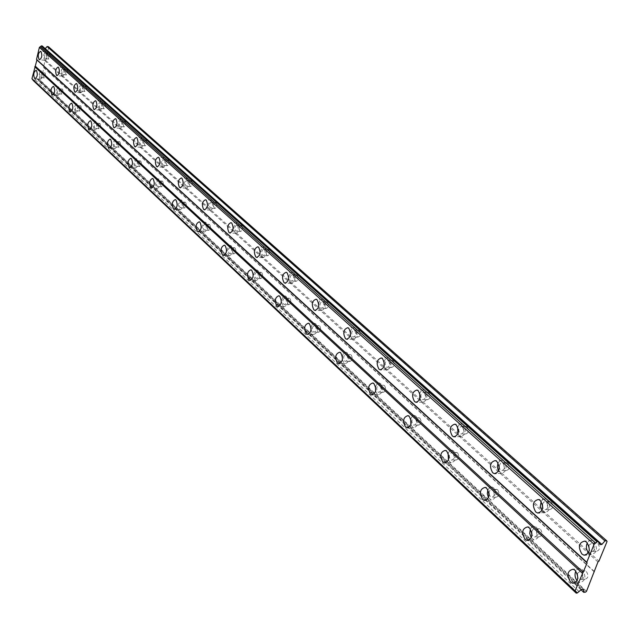 <?xml version="1.0" encoding="UTF-8"?>
<svg xmlns="http://www.w3.org/2000/svg" width="639" height="639" viewBox="0 0 639 639"><rect width="100%" height="100%" fill="white"/><g stroke="black" fill="none" stroke-linecap="round" stroke-linejoin="round"><path stroke-width="0.48" stroke-dasharray="3.19 2.4" d="M577.217 573.487L580.188 571.338L581.442 572.049C583.87 576.29 583.335 578.846 579.853 579.717L577.84 578.055M586.418 571.57C588.846 575.803 588.319 578.359 584.837 579.23L583.575 578.503C581.155 574.277 581.682 571.729 585.172 570.859L586.418 571.57M41.463 72.71L41.918 75.666L40.584 77.567L39.882 76.464L39.882 74.475L40.537 72.862L41.463 72.71M45.201 73.118L45.665 76.065L44.323 77.974L43.62 76.872L43.62 74.875L44.275 73.269L45.201 73.118M58.876 88.821L59.363 91.84L58.684 93.47L57.973 93.765L57.238 92.623L57.23 90.594L57.909 88.965L58.876 88.821M62.678 89.212L63.157 92.224L62.478 93.861L61.775 94.157L61.032 93.014L61.025 90.986L61.703 89.356L62.678 89.212M77.063 105.635L77.567 108.718L77.087 110.076L76.129 110.683L75.354 109.501L75.338 107.424L76.041 105.762L77.063 105.635M80.913 106.01L81.425 109.093L80.945 110.451L79.987 111.05L79.204 109.868L79.188 107.799L79.899 106.146L80.913 106.01M96.066 123.199C97.048 125.675 96.729 127.393 95.107 128.351L94.796 128.175C93.813 125.691 94.133 123.982 95.754 123.023L96.066 123.199M99.972 123.567C100.97 126.035 100.65 127.752 99.013 128.703L98.71 128.527C97.719 126.051 98.039 124.341 99.668 123.391L99.972 123.567M115.939 141.578C116.969 144.126 116.641 145.876 114.948 146.834L114.621 146.643C113.582 144.095 113.918 142.345 115.611 141.387L115.939 141.578M119.908 141.922C120.947 144.462 120.619 146.211 118.918 147.17L118.59 146.978C117.552 144.438 117.88 142.689 119.581 141.73L119.908 141.922M136.746 160.82C137.832 163.44 137.489 165.229 135.724 166.188L135.372 165.98C134.286 163.36 134.629 161.579 136.395 160.621L136.746 160.82M140.78 161.14C141.866 163.752 141.531 165.541 139.757 166.499L139.398 166.292C138.312 163.68 138.655 161.899 140.428 160.94L140.78 161.14M158.56 180.997C159.694 183.681 159.351 185.51 157.506 186.476L157.122 186.253C155.988 183.561 156.339 181.732 158.176 180.773L158.56 180.997M162.649 181.292C163.8 183.976 163.448 185.797 161.603 186.756L161.212 186.54C160.077 183.848 160.429 182.027 162.274 181.069L162.649 181.292M181.444 202.156C182.642 204.927 182.283 206.796 180.358 207.763L179.95 207.523C178.752 204.752 179.112 202.882 181.037 201.924L181.444 202.156M185.606 202.427C186.812 205.191 186.444 207.06 184.519 208.018L184.104 207.779C182.906 205.015 183.265 203.146 185.19 202.188L185.606 202.427M205.494 224.401C206.756 227.252 206.381 229.161 204.376 230.128L203.929 229.864C202.667 227.013 203.042 225.104 205.047 224.145L205.494 224.401M209.72 224.632C210.982 227.484 210.614 229.393 208.594 230.352L208.146 230.096C206.884 227.244 207.26 225.335 209.272 224.377L209.72 224.632M230.791 247.788C232.125 250.736 231.733 252.693 229.633 253.651L229.153 253.371C227.827 250.424 228.211 248.475 230.312 247.517L230.791 247.788M235.08 247.996C236.414 250.935 236.031 252.884 233.922 253.843L233.435 253.563C232.109 250.624 232.492 248.675 234.601 247.716L235.08 247.996M257.437 272.438C258.843 275.473 258.444 277.47 256.247 278.428L255.72 278.125C254.322 275.089 254.721 273.093 256.918 272.134L257.437 272.438M261.798 272.597C263.204 275.633 262.805 277.63 260.6 278.588L260.073 278.284C258.667 275.249 259.075 273.252 261.271 272.302L261.798 272.597M285.545 298.429C287.031 301.568 286.615 303.613 284.315 304.571L283.74 304.236C282.262 301.097 282.678 299.052 284.978 298.101L285.545 298.429M289.97 298.549C291.456 301.68 291.049 303.725 288.74 304.683L288.165 304.348C286.679 301.217 287.095 299.172 289.403 298.221L289.97 298.549M315.243 325.882C316.808 329.133 316.385 331.234 313.965 332.184L313.342 331.817C311.776 328.574 312.199 326.473 314.62 325.523L315.243 325.882M319.732 325.962C321.305 329.197 320.882 331.298 318.462 332.248L317.831 331.881C316.265 328.646 316.688 326.545 319.109 325.602L319.732 325.962M346.65 354.933C348.311 358.295 347.872 360.444 345.34 361.394L344.653 360.995C342.999 357.632 343.439 355.484 345.971 354.541L346.65 354.933M351.218 354.957C352.88 358.311 352.44 360.46 349.9 361.402L349.213 361.011C347.552 357.656 347.991 355.508 350.539 354.565L351.218 354.957M379.941 385.716C381.707 389.199 381.251 391.411 378.584 392.346L377.833 391.915C376.075 388.432 376.531 386.22 379.199 385.285L379.941 385.716M384.574 385.676C386.339 389.151 385.892 391.364 383.216 392.298L382.457 391.867C380.7 388.392 381.156 386.18 383.831 385.253L384.574 385.676M415.278 418.393C417.155 422.012 416.684 424.28 413.88 425.215L413.05 424.735C411.181 421.117 411.652 418.849 414.455 417.922L415.278 418.393M419.983 418.289C421.86 421.892 421.397 424.16 418.585 425.095L417.746 424.615C415.885 421.005 416.348 418.745 419.16 417.818L419.983 418.289M452.867 453.147C454.856 456.901 454.369 459.241 451.414 460.16L450.495 459.633C448.514 455.879 449.001 453.546 451.957 452.628L452.867 453.147M457.636 452.963C459.633 456.709 459.153 459.042 456.19 459.96L455.272 459.433C453.283 455.687 453.77 453.363 456.725 452.444L457.636 452.963M489.019 493.316L489.282 491.495L490.361 489.913L491.583 489.554L492.909 490.185C495.033 494.091 494.538 496.495 491.415 497.398L490.401 496.815L489.075 493.987M497.757 489.913C499.882 493.811 499.386 496.207 496.263 497.118L495.241 496.535C493.124 492.637 493.627 490.241 496.751 489.338L497.757 489.913M531.616 531.712L533.182 529.236L534.276 529.036L535.674 529.731C537.942 533.797 537.431 536.273 534.132 537.167L531.952 534.923M540.586 529.364C542.862 533.421 542.343 535.889 539.044 536.784L537.918 536.137C535.658 532.079 536.169 529.611 539.468 528.725L540.586 529.364M588.519 552.823L591.131 554.548C597.098 553.054 598.016 548.757 593.887 541.64L591.866 540.514L590.364 540.434L588.631 541.209L587.297 542.838M44.482 60.106L44.882 60.338C47.334 58.732 47.829 56.016 46.375 52.182L45.976 51.959C43.532 53.556 43.029 56.272 44.482 60.106M62.015 75.985L62.446 76.233C64.994 74.619 65.505 71.856 63.98 67.926L63.557 67.678C61.009 69.292 60.497 72.055 62.015 75.985M80.322 92.567L80.786 92.831C83.429 91.209 83.957 88.39 82.367 84.356L81.912 84.1C79.26 85.714 78.733 88.533 80.322 92.567M99.452 109.892L99.948 110.18C102.703 108.558 103.246 105.675 101.577 101.537L101.09 101.258C98.334 102.879 97.791 105.754 99.452 109.892M119.469 128.024L119.996 128.327C122.872 126.698 123.431 123.758 121.682 119.509L121.162 119.205C118.287 120.835 117.728 123.766 119.469 128.024M140.428 147.01L141.003 147.337C143.991 145.7 144.574 142.705 142.737 138.328L142.17 138.008C139.182 139.637 138.599 142.633 140.428 147.01M162.402 166.907L163.017 167.266C166.14 165.629 166.739 162.562 164.814 158.065L164.207 157.721C161.084 159.351 160.477 162.41 162.402 166.907M185.462 187.802L186.133 188.178C189.392 186.54 190.007 183.409 187.986 178.776L187.323 178.401C184.064 180.038 183.441 183.169 185.462 187.802M209.696 209.752L210.423 210.167C213.825 208.522 214.464 205.319 212.332 200.542L211.621 200.143C208.21 201.772 207.571 204.975 209.696 209.752M235.192 232.844L235.975 233.291C239.545 231.653 240.208 228.379 237.956 223.45L237.181 223.011C233.618 224.64 232.955 227.923 235.192 232.844M262.054 257.182L262.909 257.661C266.647 256.031 267.326 252.669 264.953 247.589L264.115 247.109C260.385 248.739 259.698 252.093 262.054 257.182M290.394 282.845L291.328 283.381C295.242 281.743 295.953 278.308 293.445 273.053L292.526 272.534C288.612 274.155 287.901 277.598 290.394 282.845M318.677 305.961L320.339 309.971L321.353 310.546C325.467 308.925 326.202 305.394 323.542 299.963L322.543 299.395C320.61 299.196 319.34 300.665 318.725 303.821M350.404 335.475L352.025 338.67L353.143 339.301C357.465 337.688 358.215 334.069 355.404 328.446L353.966 327.767L352.608 328.079L351.17 329.628L350.452 331.569M384.071 366.451L385.613 369.094L386.835 369.789C391.38 368.184 392.162 364.47 389.175 358.639L387.633 357.896L386.283 358.144L384.047 361.283M419.847 399.223L421.277 401.396L422.627 402.163C427.411 400.573 428.218 396.755 425.047 390.701L423.721 389.958L422.028 390.094L419.703 392.977M457.931 434.009L459.209 435.758L460.703 436.605C465.751 435.031 466.582 431.101 463.211 424.815L461.741 423.992L460.024 424.088L457.62 426.772M498.556 471.039L501.303 473.315C506.631 471.774 507.494 467.724 503.891 461.182L502.262 460.272L500.505 460.336L498.021 462.868M541.984 510.553L544.684 512.542C550.315 511.024 551.201 506.855 547.351 500.041L545.546 499.027L544.093 498.971L542.423 499.786L541.145 501.471M577.113 580.747L579.757 582.52C585.564 581.067 586.442 576.801 582.393 569.724L580.316 568.542L578.798 568.478L577.081 569.301L575.787 571.002M39.961 78.988L40.377 79.236C42.797 77.662 43.284 74.963 41.839 71.137L41.431 70.897C39.011 72.471 38.524 75.17 39.961 78.988M57.318 95.211L57.766 95.467C60.274 93.885 60.777 91.137 59.267 87.216L58.828 86.96C56.32 88.541 55.817 91.289 57.318 95.211M75.442 112.137L75.921 112.416C78.525 110.827 79.044 108.023 77.471 104.005L76.999 103.734C74.388 105.315 73.868 108.119 75.442 112.137M94.372 129.829L94.891 130.124C97.599 128.535 98.134 125.667 96.481 121.546L95.978 121.25C93.27 122.84 92.735 125.699 94.372 129.829M114.181 148.328L114.732 148.647C117.552 147.05 118.103 144.134 116.378 139.893L115.835 139.574C113.007 141.171 112.456 144.087 114.181 148.328M134.917 167.698L135.508 168.041C138.447 166.444 139.014 163.464 137.201 159.103L136.618 158.76C133.679 160.357 133.112 163.336 134.917 167.698M156.643 188.002L157.282 188.369C160.357 186.772 160.94 183.72 159.039 179.239L158.408 178.872C155.341 180.47 154.75 183.513 156.643 188.002M179.447 209.304L180.142 209.704C183.345 208.098 183.944 204.991 181.947 200.366L181.268 199.975C178.065 201.573 177.458 204.688 179.447 209.304M203.402 231.685L204.153 232.117C207.499 230.511 208.122 227.332 206.022 222.572L205.279 222.148C201.932 223.746 201.309 226.925 203.402 231.685M228.602 255.225L229.417 255.696C232.916 254.09 233.562 250.839 231.342 245.927L230.543 245.472C227.045 247.069 226.398 250.32 228.602 255.225M255.145 280.018L256.031 280.529C259.69 278.931 260.353 275.601 258.012 270.537L257.15 270.033C253.483 271.623 252.82 274.954 255.145 280.018M283.141 306.169L284.099 306.728C287.941 305.13 288.62 301.72 286.152 296.488L285.202 295.945C281.368 297.526 280.681 300.937 283.141 306.169M311.049 329.548L312.703 333.798L313.757 334.405C317.783 332.815 318.494 329.309 315.874 323.901L314.843 323.31C312.838 323.134 311.576 324.716 311.073 328.055M342.376 359.733L343.982 363.016L345.132 363.679C349.365 362.097 350.092 358.511 347.32 352.904L346.194 352.257C344.341 352.009 343.071 353.319 342.376 356.179M375.596 391.292L377.122 393.975L378.384 394.702C382.833 393.137 383.584 389.455 380.652 383.648L379.063 382.873L377.705 383.136L375.516 386.411M410.893 424.639L412.307 426.844L413.689 427.643C418.369 426.093 419.152 422.299 416.029 416.277L414.663 415.494L412.954 415.654L410.685 418.649M448.45 460.024L449.712 461.789L451.246 462.668C456.174 461.134 456.981 457.244 453.658 450.982L452.14 450.12L450.415 450.231L448.059 453.035M488.492 497.669L491.263 500.002C496.463 498.484 497.294 494.474 493.747 487.964L492.078 487.014L490.313 487.086L487.869 489.738M531.289 537.814L534.004 539.859C539.5 538.373 540.354 534.236 536.568 527.463L534.707 526.4L533.245 526.352L531.592 527.215L530.354 528.972M588.719 545.267L591.706 543.318L592.928 543.997C595.396 548.262 594.845 550.842 591.267 551.737L589.326 550.203M597.912 543.581C600.388 547.839 599.837 550.411 596.251 551.305L595.029 550.618C592.561 546.361 593.12 543.789 596.698 542.902L597.912 543.581M45.992 53.772L46.455 56.735L45.097 58.66L44.403 57.566L44.403 55.561L45.065 53.932L45.992 53.772M49.746 54.203L50.209 57.167L48.852 59.092L48.149 57.997L48.149 55.992L48.82 54.371L49.746 54.203M63.588 69.539L64.068 72.566L63.381 74.22L62.662 74.523L61.927 73.389L61.927 71.344L62.614 69.691L63.588 69.539M67.399 69.963L67.878 72.99L67.191 74.635L66.472 74.939L65.729 73.812L65.729 71.768L66.424 70.114L67.399 69.963M81.96 86.001C82.91 88.422 82.591 90.115 81.001 91.081L80.73 90.93C79.779 88.509 80.091 86.816 81.68 85.85L81.96 86.001M85.818 86.409C86.776 88.829 86.465 90.522 84.867 91.489L84.588 91.329C83.637 88.909 83.957 87.224 85.546 86.257L85.818 86.409M101.154 103.206C102.152 105.691 101.825 107.424 100.171 108.398L99.876 108.223C98.877 105.739 99.205 104.013 100.858 103.047L101.154 103.206M105.076 103.606C106.082 106.082 105.754 107.807 104.093 108.782L103.798 108.614C102.799 106.13 103.127 104.405 104.78 103.438L105.076 103.606M121.242 121.21C122.289 123.766 121.953 125.532 120.228 126.506L119.908 126.322C118.862 123.774 119.205 122.009 120.923 121.035L121.242 121.21M125.22 121.586C126.274 124.134 125.939 125.899 124.206 126.873L123.886 126.69C122.84 124.142 123.175 122.376 124.909 121.41L125.22 121.586M142.273 140.069C143.376 142.689 143.024 144.494 141.227 145.468L140.884 145.277C139.789 142.649 140.141 140.852 141.938 139.877L142.273 140.069M146.315 140.42C147.425 143.04 147.074 144.837 145.277 145.812L144.925 145.62C143.831 143 144.174 141.203 145.98 140.229L146.315 140.42M164.327 159.838C165.485 162.538 165.126 164.375 163.249 165.357L162.881 165.142C161.731 162.442 162.09 160.605 163.959 159.63L164.327 159.838M168.432 160.165C169.591 162.857 169.231 164.694 167.354 165.677L166.987 165.469C165.828 162.769 166.188 160.932 168.065 159.958L168.432 160.165M187.475 180.581C188.689 183.361 188.321 185.246 186.364 186.229L185.965 185.997C184.751 183.217 185.126 181.34 187.083 180.358L187.475 180.581M191.644 180.885C192.866 183.665 192.491 185.542 190.534 186.524L190.134 186.292C188.92 183.521 189.288 181.644 191.253 180.661L191.644 180.885M211.805 202.387C213.083 205.255 212.699 207.18 210.654 208.162L210.223 207.915C208.945 205.047 209.328 203.122 211.373 202.148L211.805 202.387M216.038 202.667C217.324 205.526 216.941 207.443 214.888 208.426L214.456 208.178C213.178 205.319 213.562 203.402 215.607 202.419L216.038 202.667M237.404 225.335C238.754 228.291 238.355 230.256 236.214 231.238L235.743 230.967C234.401 228.019 234.801 226.046 236.941 225.072L237.404 225.335M241.702 225.575C243.06 228.53 242.66 230.487 240.512 231.47L240.04 231.206C238.698 228.251 239.098 226.294 241.238 225.311L241.702 225.575M264.378 249.506C265.8 252.557 265.385 254.57 263.148 255.552L262.637 255.265C261.215 252.213 261.631 250.2 263.867 249.226L264.378 249.506M268.739 249.713C270.169 252.756 269.762 254.769 267.509 255.752L266.998 255.456C265.576 252.413 265.992 250.408 268.236 249.434L268.739 249.713M292.83 275.018C294.331 278.165 293.908 280.233 291.56 281.208L291.001 280.896C289.507 277.741 289.93 275.681 292.279 274.706L292.83 275.018M297.271 275.185C298.772 278.324 298.349 280.385 295.993 281.36L295.434 281.048C293.94 277.901 294.363 275.84 296.72 274.874L297.271 275.185M322.903 301.967C324.492 305.226 324.053 307.343 321.585 308.317L320.978 307.974C319.396 304.715 319.835 302.598 322.296 301.632L322.903 301.967M327.408 302.087C329.005 305.346 328.566 307.455 326.09 308.429L325.483 308.086C323.893 304.827 324.332 302.718 326.809 301.752L327.408 302.087M354.725 330.491C356.41 333.87 355.955 336.042 353.367 337.009L352.696 336.633C351.019 333.254 351.474 331.082 354.07 330.123L354.725 330.491M359.302 330.563C360.995 333.933 360.54 336.098 357.944 337.065L357.273 336.689C355.588 333.318 356.043 331.154 358.639 330.195L359.302 330.563M388.464 360.731C390.253 364.23 389.782 366.459 387.058 367.417L386.323 367.01C384.542 363.511 385.013 361.283 387.737 360.324L388.464 360.731M393.113 360.739C394.902 364.238 394.431 366.459 391.699 367.417L390.964 367.01C389.183 363.511 389.654 361.291 392.386 360.34L393.113 360.739M424.288 392.841C426.189 396.476 425.702 398.768 422.834 399.718L422.028 399.263C420.135 395.629 420.622 393.344 423.489 392.394L424.288 392.841M429.009 392.793C430.91 396.412 430.422 398.696 427.547 399.647L426.74 399.191C424.847 395.573 425.334 393.289 428.21 392.346L429.009 392.793M462.404 427.012C464.433 430.782 463.93 433.138 460.903 434.081L460.008 433.577C457.995 429.807 458.498 427.451 461.526 426.517L462.404 427.012M467.197 426.884C469.218 430.646 468.722 432.994 465.687 433.937L464.793 433.434C462.772 429.672 463.275 427.323 466.31 426.389L467.197 426.884M499.123 465.983L500.625 463.099L501.767 462.828L503.037 463.427C505.201 467.357 504.682 469.785 501.487 470.711L500.497 470.152L499.243 467.836M507.893 463.219C510.058 467.133 509.539 469.553 506.336 470.48L505.345 469.929C503.197 466.007 503.716 463.594 506.919 462.668L507.893 463.219M542.391 504.099L544.029 501.839L546.449 502.334C548.757 506.431 548.222 508.932 544.843 509.842L542.735 507.789M551.369 502.03C553.686 506.112 553.15 508.604 549.764 509.515L548.661 508.9C546.361 504.818 546.896 502.326 550.283 501.423L551.369 502.03M594.454 572.017L43.883 67.758L40.76 80.794L586.482 591.323M40.76 80.794L40.137 81.257L585.492 592.169M42.206 45.952L43.851 48.484L45.233 48.644M48.412 46.687L48.796 47.278L45.641 60.433L45.01 60.897L43.508 67.183L43.883 67.758M40.137 81.257L38.827 81.121L38.108 78.749L36.663 78.597L33.955 80.602L33.188 80.522M32.964 79.931L32.509 79.5M594.102 571.306L43.508 67.183M35.073 79.771L578.998 591.538M581.506 589.414L36.663 78.597M38.108 78.749L583.439 589.214M581.043 589.813L574.102 583.303M573.894 583.103L528.429 540.45M528.277 540.314L485.76 500.425M485.664 500.329L445.814 462.948M445.766 462.9L38.827 81.121M597.96 561.961L45.01 60.897M45.641 60.433L598.951 561.122M607.05 541.505L48.796 47.278M43.851 48.484L599.933 544.612M598.575 542.335L42.885 46.998M34.163 80.45L577.56 592.76M598.527 541.688L42.334 46.136M33.955 80.602L577.241 593.032M584.837 579.23L579.853 579.717M44.323 77.974L40.584 77.567M61.775 94.157L57.973 93.765M79.987 111.05L76.129 110.683M99.013 128.703L95.107 128.351M118.918 147.17L114.948 146.834M139.757 166.499L135.724 166.188M161.603 186.756L157.506 186.476M184.519 208.018L180.358 207.763M208.594 230.352L204.376 230.128M233.922 253.843L229.633 253.651M260.6 278.588L256.247 278.428M288.74 304.683L284.315 304.571M318.462 332.248L313.965 332.184M349.9 361.402L345.34 361.394M383.216 392.298L378.584 392.346M418.585 425.095L413.88 425.215M456.19 459.96L451.414 460.16M496.263 497.118L491.415 497.398M539.044 536.784L534.132 537.167M591.131 554.548L586.402 554.964M44.882 60.338L39.738 59.746M62.446 76.233L57.246 75.666M80.786 92.831L75.53 92.288M99.948 110.18L94.636 109.66M119.996 128.327L114.645 127.84M141.003 147.337L135.596 146.882M163.017 167.266L157.569 166.843M186.133 188.178L180.637 187.794M210.423 210.167L204.895 209.824M235.975 233.291L230.431 232.995M262.909 257.661L257.349 257.421M291.328 283.381L285.761 283.189M321.353 310.546L315.802 310.418M353.143 339.301L347.608 339.237M386.835 369.789L381.355 369.797M422.627 402.163L417.211 402.243M460.703 436.605L455.399 436.764M501.303 473.315L496.136 473.563M544.684 512.542L539.707 512.877M579.757 582.52L575.036 582.992M40.377 79.236L35.257 78.685M57.766 95.467L52.59 94.947M75.921 112.416L70.689 111.913M94.891 130.124L89.604 129.653M114.732 148.647L109.397 148.208M135.508 168.041L130.124 167.634M157.282 188.369L151.866 187.994M180.142 209.704L174.679 209.368M204.153 232.117L198.665 231.829M229.417 255.696L223.898 255.456M256.031 280.529L250.496 280.337M284.099 306.728L278.564 306.592M313.757 334.405L308.23 334.325M345.132 363.679L339.636 363.671M378.384 394.702L372.936 394.774M413.689 427.643L408.313 427.787M451.246 462.668L445.966 462.892M491.263 500.002L486.127 500.305M534.004 539.859L529.052 540.251M596.251 551.305L591.267 551.737M48.852 59.092L45.097 58.66M66.472 74.939L62.662 74.523M84.867 91.489L81.001 91.081M104.093 108.782L100.171 108.398M124.206 126.873L120.228 126.506M145.277 145.812L141.227 145.468M167.354 165.677L163.249 165.357M190.534 186.524L186.364 186.229M214.888 208.426L210.654 208.162M240.512 231.47L236.214 231.238M267.509 255.752L263.148 255.552M295.993 281.36L291.56 281.208M326.09 308.429L321.585 308.317M357.944 337.065L353.367 337.009M391.699 367.417L387.058 367.417M427.547 399.647L422.834 399.718M465.687 433.937L460.903 434.081M506.336 470.48L501.487 470.711M549.764 509.515L544.843 509.842M585.172 570.859L580.188 571.338M44.954 72.974L41.215 72.566M62.414 89.061L58.612 88.661M80.634 105.85L76.776 105.467M99.668 123.391L95.754 123.023M119.581 141.73L115.611 141.387M140.428 160.94L136.395 160.621M162.274 181.069L158.176 180.773M185.19 202.188L181.037 201.924M209.272 224.377L205.047 224.145M234.601 247.716L230.312 247.517M261.271 272.302L256.918 272.134M289.403 298.221L284.978 298.101M319.109 325.602L314.62 325.523M350.539 354.565L345.971 354.541M383.831 385.253L379.199 385.285M419.16 417.818L414.455 417.922M456.725 452.444L451.957 452.628M496.751 489.338L491.902 489.61M539.468 528.725L534.555 529.092M591.866 540.514L584.685 541.097M45.976 51.959L40.584 51.328M63.557 67.678L58.085 67.071M81.912 84.1L76.353 83.509M101.09 101.258L95.451 100.69M121.162 119.205L115.435 118.67M142.17 138.008L136.363 137.497M164.207 157.721L158.296 157.234M187.323 178.401L181.324 177.962M211.621 200.143L205.534 199.743M237.181 223.011L230.998 222.66M264.115 247.109L257.829 246.806M292.526 272.534L286.144 272.294M322.543 299.395L316.057 299.22M354.31 327.831L347.72 327.719M387.977 357.96L381.283 357.936M423.721 389.958L416.932 390.03M461.741 423.992L454.848 424.168M502.262 460.272L495.273 460.567M545.546 499.027L538.453 499.458M580.316 568.542L573.143 569.221M41.431 70.897L36.048 70.306M58.828 86.96L53.372 86.393M76.999 103.734L71.456 103.183M95.978 121.25L90.355 120.723M115.835 139.574L110.124 139.078M136.618 158.76L130.819 158.296M158.408 178.872L152.513 178.441M181.268 199.975L175.286 199.584M205.279 222.148L199.208 221.797M230.543 245.472L224.369 245.168M257.15 270.033L250.879 269.786M285.202 295.945L278.844 295.761M314.843 323.31L308.373 323.19M346.194 352.257L339.621 352.217M379.406 382.937L372.737 382.985M414.663 415.494L407.89 415.638M452.14 450.12L445.271 450.375M492.078 487.014L485.105 487.389M534.707 526.4L527.63 526.911M596.698 542.902L591.706 543.318M49.507 54.067L45.76 53.636M67.135 69.819L63.333 69.395M85.546 86.257L81.68 85.85M104.78 103.438L100.858 103.047M124.909 121.41L120.923 121.035M145.98 140.229L141.938 139.877M168.065 159.958L163.959 159.63M191.253 180.661L187.083 180.358M215.607 202.419L211.373 202.148M241.238 225.311L236.941 225.072M268.236 249.434L263.867 249.226M296.72 274.874L292.279 274.706M326.809 301.752L322.296 301.632M358.639 330.195L354.07 330.123M392.386 360.34L387.737 360.324M428.21 392.346L423.489 392.394M466.31 426.389L461.526 426.517M506.919 462.668L502.062 462.884M550.283 501.423L545.363 501.727M598.751 542.607L42.637 46.839M575.883 592.073L32.781 79.675"/><path stroke-width="0.96" d="M581.897 554.021L583.95 555.179C589.901 553.686 590.819 549.372 586.706 542.231L584.685 541.097C578.742 542.575 577.808 546.88 581.897 554.021M39.091 59.491L39.498 59.723C41.934 58.109 42.43 55.385 40.984 51.551L40.584 51.328C38.148 52.933 37.653 55.649 39.091 59.491M56.544 75.386L56.975 75.634C59.515 74.02 60.026 71.248 58.508 67.311L58.085 67.071C55.553 68.677 55.034 71.456 56.544 75.386M74.771 91.992L75.226 92.256C77.87 90.634 78.397 87.807 76.808 83.765L76.353 83.509C73.717 85.123 73.189 87.95 74.771 91.992M93.813 109.341L94.308 109.628C97.056 107.999 97.599 105.115 95.938 100.97L95.451 100.69C92.711 102.312 92.16 105.195 93.813 109.341M113.742 127.496L114.277 127.808C117.137 126.171 117.696 123.223 115.955 118.966L115.435 118.67C112.576 120.292 112.009 123.239 113.742 127.496M134.613 146.515L135.188 146.842C138.168 145.205 138.751 142.193 136.922 137.816L136.363 137.497C133.375 139.126 132.8 142.138 134.613 146.515M156.499 166.452L157.114 166.803C160.229 165.166 160.828 162.09 158.903 157.585L158.296 157.234C155.189 158.871 154.59 161.947 156.499 166.452M179.471 187.379L180.134 187.762C183.385 186.117 184 182.978 181.987 178.329L181.324 177.962C178.081 179.599 177.458 182.738 179.471 187.379M203.609 209.368L204.328 209.784C207.731 208.138 208.362 204.927 206.237 200.143L205.534 199.743C202.132 201.373 201.493 204.584 203.609 209.368M229.01 232.516L229.792 232.963C233.347 231.318 234.01 228.035 231.765 223.099L230.998 222.66C227.444 224.297 226.781 227.58 229.01 232.516M255.776 256.902L256.63 257.389C260.353 255.744 261.031 252.381 258.667 247.285L257.829 246.806C254.106 248.443 253.427 251.806 255.776 256.902M284.02 282.63L284.946 283.157C288.852 281.527 289.555 278.077 287.055 272.805L286.144 272.294C282.238 273.915 281.535 277.366 284.02 282.63M313.861 309.819L314.875 310.394C318.973 308.773 319.7 305.234 317.056 299.787L316.057 299.22C311.968 300.841 311.233 304.372 313.861 309.819M345.443 338.598L346.554 339.229C350.867 337.608 351.618 333.981 348.814 328.334L347.72 327.719C343.423 329.333 342.656 332.951 345.443 338.598M378.927 369.102L380.149 369.797C384.686 368.192 385.461 364.462 382.489 358.615L381.283 357.936C376.762 359.533 375.972 363.256 378.927 369.102M414.487 401.5L415.837 402.266C420.614 400.669 421.421 396.843 418.257 390.772L416.932 390.03C412.163 391.603 411.348 395.429 414.487 401.5M452.324 435.974L453.81 436.812C458.85 435.239 459.681 431.301 456.318 424.991L454.848 424.168C449.824 425.734 448.977 429.664 452.324 435.974M492.661 472.716L494.314 473.651C499.626 472.101 500.489 468.044 496.894 461.486L495.273 460.567C489.961 462.109 489.091 466.158 492.661 472.716M535.754 511.983L537.591 513.021C543.214 511.496 544.101 507.31 540.259 500.473L538.453 499.458C532.838 500.968 531.936 505.137 535.754 511.983M570.483 582.025L572.584 583.239C578.383 581.786 579.261 577.504 575.22 570.403L573.143 569.221C567.36 570.659 566.466 574.932 570.483 582.025M34.586 78.413L35.001 78.661C37.405 77.079 37.893 74.38 36.463 70.546L36.048 70.306C33.643 71.888 33.156 74.587 34.586 78.413M51.863 94.652L52.31 94.915C54.81 93.326 55.313 90.57 53.812 86.648L53.372 86.393C50.872 87.974 50.377 90.73 51.863 94.652M69.907 111.609L70.378 111.889C72.982 110.291 73.493 107.48 71.927 103.454L71.456 103.183C68.86 104.772 68.341 107.576 69.907 111.609M88.757 129.318L89.268 129.621C91.968 128.024 92.503 125.156 90.858 121.019L90.355 120.723C87.655 122.321 87.12 125.188 88.757 129.318M108.47 147.849L109.021 148.176C111.833 146.571 112.384 143.647 110.667 139.398L110.124 139.078C107.312 140.676 106.761 143.599 108.47 147.849M129.118 167.25L129.709 167.602C132.64 165.996 133.208 163.009 131.402 158.64L130.819 158.296C127.888 159.902 127.321 162.881 129.118 167.25M150.764 187.594L151.395 187.962C154.454 186.356 155.037 183.305 153.144 178.808L152.513 178.441C149.462 180.046 148.871 183.097 150.764 187.594M173.473 208.937L174.159 209.336C177.354 207.731 177.954 204.608 175.965 199.983L175.286 199.584C172.091 201.189 171.492 204.304 173.473 208.937M197.339 231.358L198.082 231.797C201.421 230.184 202.036 226.997 199.943 222.228L199.208 221.797C195.869 223.402 195.246 226.589 197.339 231.358M222.436 254.953L223.251 255.424C226.741 253.811 227.38 250.552 225.168 245.632L224.369 245.168C220.886 246.774 220.239 250.033 222.436 254.953M248.883 279.802L249.761 280.313C253.419 278.708 254.074 275.369 251.742 270.289L250.879 269.786C247.229 271.383 246.566 274.722 248.883 279.802M276.775 306.017L277.733 306.576C281.559 304.971 282.246 301.552 279.786 296.304L278.844 295.761C275.018 297.351 274.331 300.769 276.775 306.017M306.241 333.71L307.287 334.317C311.305 332.719 312.008 329.213 309.404 323.789L308.373 323.19C304.364 324.78 303.653 328.278 306.241 333.71M337.416 363.008L338.566 363.671C342.784 362.089 343.51 358.487 340.755 352.872L339.621 352.217C335.411 353.79 334.676 357.385 337.416 363.008M370.46 394.055L371.714 394.782C376.155 393.217 376.906 389.518 373.975 383.696L372.737 382.985C368.312 384.542 367.553 388.232 370.46 394.055M405.533 427.02L406.923 427.818C411.588 426.261 412.363 422.467 409.256 416.42L407.89 415.638C403.225 417.187 402.442 420.973 405.533 427.02M442.843 462.077L444.369 462.963C449.289 461.422 450.088 457.516 446.781 451.238L445.271 450.375C440.359 451.901 439.552 455.799 442.843 462.077M482.597 499.434L484.29 500.417C489.474 498.899 490.305 494.874 486.774 488.348L485.105 487.389C479.921 488.891 479.082 492.909 482.597 499.434M525.042 539.324L526.927 540.418C532.415 538.933 533.261 534.779 529.491 527.982L527.63 526.911C522.159 528.389 521.296 532.527 525.042 539.324M586.482 591.323L597.96 561.961L598.951 561.122L607.05 541.505L606.699 540.77L604.949 540.913L601.874 544.452L599.933 544.612L598.416 541.457L597.385 541.537L594.126 544.284L586.77 562.232L587.129 562.959L575.036 590.875L576.21 593.144L577.241 593.032L581.506 589.414L583.439 589.214L583.75 592.353L585.492 592.169L586.482 591.323M575.563 591.898L32.509 79.5L31.95 78.661L36.91 59.978L36.527 59.387L39.378 47.374L41.431 45.856L42.206 45.952L598.416 541.457M45.233 48.644L47.094 46.535L48.412 46.687L606.699 540.77M576.21 593.144L32.964 79.931M577.84 578.055L577.217 573.487M489.075 493.987L489.019 493.316M531.952 534.923L531.616 531.712M39.378 47.374L594.126 544.284M586.77 562.232L36.527 59.387M36.91 59.978L587.129 562.959M583.279 572.344L35.409 66.28M34.778 66.752L582.281 573.191M575.036 590.875L31.95 78.661M583.75 592.353L581.043 589.813M47.094 46.535L604.949 540.913M601.874 544.452L45.297 48.652M599.047 542.759L598.575 542.335M575.787 571.002C574.453 574.421 574.892 577.672 577.113 580.747M311.073 328.055L311.049 329.548M342.376 356.179L342.376 359.733M375.516 386.411L375.596 391.292M410.685 418.649L410.893 424.639M448.059 453.035L448.45 460.024M487.869 489.738L487.301 493.747L488.492 497.669M530.354 528.972L529.715 533.477L531.289 537.814M40.305 46.687L595.596 543.046M587.297 542.838C585.811 546.321 586.219 549.652 588.519 552.823M318.725 303.821L318.677 305.961M350.452 331.569L350.404 335.475M384.047 361.283L384.071 366.451M419.703 392.977L419.847 399.223M457.62 426.772L457.931 434.009M498.021 462.868L497.342 466.989L498.556 471.039M541.145 501.471L540.386 506.08L541.984 510.553M589.326 550.203L588.719 545.267M499.243 467.836L499.123 465.983M542.735 507.789L542.391 504.099M41.231 46.008L597.058 541.816M576.09 592.912L33.068 80.338M41.431 45.856L597.385 541.537M586.402 554.964L583.95 555.179M135.596 146.882L135.188 146.842M157.569 166.843L157.114 166.803M180.637 187.794L180.134 187.762M204.895 209.824L204.328 209.784M230.431 232.995L229.792 232.963M257.349 257.421L256.63 257.389M285.761 283.189L284.946 283.157M315.802 310.418L314.875 310.394M347.608 339.237L346.554 339.229M381.355 369.797L380.149 369.797M417.211 402.243L415.837 402.266M455.399 436.764L453.81 436.812M496.136 473.563L494.314 473.651M539.707 512.877L537.591 513.021M575.036 582.992L572.584 583.239M130.124 167.634L129.709 167.602M151.866 187.994L151.395 187.962M174.679 209.368L174.159 209.336M198.665 231.829L198.082 231.797M223.898 255.456L223.251 255.424M250.496 280.337L249.761 280.313M278.564 306.592L277.733 306.576M308.23 334.325L307.287 334.317M339.636 363.671L338.566 363.671M372.936 394.774L371.714 394.782M408.313 427.787L406.923 427.818M445.966 462.892L444.369 462.963M486.127 500.305L484.29 500.417M529.052 540.251L526.927 540.418"/></g></svg>
